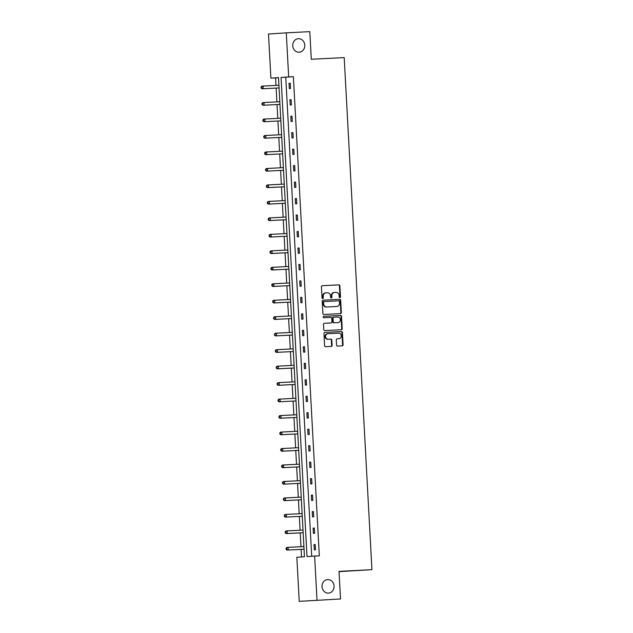 <?xml version="1.0" encoding="UTF-8"?>
<svg xmlns="http://www.w3.org/2000/svg" width="633" height="633" viewBox="0 0 633 633"><rect width="100%" height="100%" fill="white"/><g stroke="black" fill="none" stroke-linecap="round" stroke-linejoin="round"><path stroke-width="0.95" d="M327.688 579.606A6.765 6.029 86.2 0 0 327.601 579.614A6.765 6.029 86.2 0 0 322.039 586.72A6.765 6.029 86.2 0 0 328.416 593.121A6.765 6.029 86.2 0 0 328.503 593.121A6.765 6.029 86.2 0 0 334.066 586.016A6.765 6.029 86.2 0 0 327.688 579.606M298.388 38.692A6.765 6.029 86.2 0 0 298.309 38.692A6.765 6.029 86.2 0 0 292.739 45.805A6.765 6.029 86.2 0 0 299.124 52.207A6.765 6.029 86.2 0 0 299.203 52.207A6.765 6.029 86.2 0 0 304.774 45.093A6.765 6.029 86.2 0 0 298.388 38.692M339.881 297.613A0.728 0.649 86.2 0 0 340.483 296.861L339.889 285.847A1.037 0.926 86.2 0 0 338.908 284.858L322.292 285.697A1.037 0.926 86.2 0 0 322.284 285.705A1.037 0.926 86.2 0 0 321.429 286.781L322.023 297.795A0.728 0.649 86.2 0 0 323.321 297.732L323.241 296.307A3.323 2.959 86.2 0 1 326.011 292.842L327.396 292.77A3.323 2.959 86.2 0 1 330.529 295.935L330.608 297.36A0.728 0.649 86.2 0 0 331.898 297.296L331.827 295.872A3.323 2.959 86.2 0 1 334.596 292.399L335.981 292.335A3.323 2.959 86.2 0 1 339.114 295.5L339.193 296.924A0.728 0.649 86.2 0 0 339.881 297.613M339.644 297.581A0.728 0.649 86.2 0 0 340.008 296.893L339.407 285.879A1.037 0.926 86.2 0 0 338.426 284.89L322.189 285.712M322.474 298.452A0.728 0.649 86.2 0 0 322.838 297.763L322.759 296.339L323.241 296.307M331.059 298.016A0.728 0.649 86.2 0 0 331.423 297.328L331.344 295.904L331.827 295.872M336.574 345.104A1.037 0.926 86.2 0 0 337.555 346.093L342.216 345.855A1.037 0.926 86.2 0 0 343.078 344.771L342.421 332.547A1.037 0.926 86.2 0 0 341.44 331.557L324.824 332.396A1.037 0.926 86.2 0 0 323.961 333.48L324.618 345.713A1.037 0.926 86.2 0 0 325.599 346.702L331.233 346.417A1.037 0.926 86.2 0 0 332.096 345.333L331.811 340.103A1.037 0.926 86.2 0 0 330.837 339.106L328.044 339.248A2.777 2.469 86.2 0 1 327.744 333.71L338.679 333.148A2.777 2.469 86.2 0 1 338.979 338.695L337.16 338.79A1.037 0.926 86.2 0 0 336.289 339.874L336.574 345.104M286.29 32.845L309.798 31.65L311.294 59.265L344.202 57.587L371.935 569.676L339.027 571.354L340.522 598.968L299.227 601.35L296.837 557.262L304.457 556.755L278.504 77.614L270.884 78.12L268.503 34.032L286.29 32.845L288.672 76.933L281.052 77.448L307.005 556.581L314.625 556.075L317.014 600.163M314.625 556.075L319.325 555.837L293.38 76.696L288.672 76.933M340.467 313.62A1.037 0.926 86.2 0 0 341.337 312.536L340.673 300.303A1.037 0.926 86.2 0 0 339.692 299.314L323.075 300.161A1.037 0.926 86.2 0 0 322.213 301.245L322.877 313.477A1.037 0.926 86.2 0 0 323.851 314.466L340.467 313.62M341.543 316.421L342.208 328.654A1.037 0.926 86.2 0 1 341.353 329.738A1.037 0.926 86.2 0 0 341.353 329.738L324.729 330.584A1.037 0.926 86.2 0 1 323.748 329.595L323.463 324.357A1.037 0.926 86.2 0 1 324.318 323.281A1.037 0.926 86.2 0 0 324.318 323.281L331.067 322.933A1.037 0.926 86.2 0 0 331.937 321.849L331.747 318.375A1.037 0.926 86.2 0 0 330.766 317.386L323.756 317.742A0.728 0.649 86.2 0 1 323.669 316.294A0.728 0.649 86.2 0 0 323.669 316.294L340.57 315.432A1.037 0.926 86.2 0 1 341.543 316.421L341.06 316.453L341.725 328.685L342.208 328.654M340.522 598.968L299.227 601.35M339.043 571.631L371.935 569.676M278.512 77.685L275.592 77.883L275.996 85.415M276.138 88.074L276.89 101.889M277.032 104.548L277.784 118.363M277.927 121.022L278.67 134.837M278.821 137.496L279.564 151.311M279.707 153.969L280.459 167.785M280.601 170.443L281.353 184.258M281.495 186.917L282.239 200.732M282.389 203.391L283.133 217.214M283.275 219.873L284.027 233.688M284.17 236.346L284.921 250.162M285.064 252.82L285.815 266.635M285.958 269.294L286.702 283.109M286.844 285.768L287.596 299.583M287.738 302.242L288.49 316.057M288.632 318.716L289.384 332.531M289.526 335.189L290.27 349.005M290.42 351.663L291.164 365.478M291.307 368.137L292.058 381.96M292.201 384.619L292.952 398.434M293.095 401.093L293.839 414.908M293.989 417.566L294.733 431.382M294.875 434.04L295.627 447.855M295.769 450.514L296.521 464.329M296.663 466.988L297.407 480.803M297.557 483.462L298.301 497.277M298.444 499.935L299.195 513.751M299.338 516.409L300.089 530.225M300.232 532.883L300.976 546.706M301.126 549.365L301.537 556.945M275.592 77.883L270.884 78.12M293.38 76.696L285.76 77.202L311.705 556.272M285.76 77.202L281.052 77.448M314.3 549.863L314.015 544.586L315.21 544.507L315.503 549.784L314.3 549.863M313.406 533.39L313.121 528.112L314.324 528.025L314.609 533.31L313.406 533.39M312.512 516.916L312.227 511.63L313.43 511.551L313.715 516.837L312.512 516.916M311.618 500.442L311.333 495.156L312.536 495.077L312.821 500.363L311.618 500.442M310.732 483.968L310.447 478.683L311.642 478.603L311.934 483.881L310.732 483.968M309.838 467.494L309.553 462.209L310.756 462.13L311.04 467.407L309.838 467.494M308.944 451.012L308.659 445.735L309.861 445.656L310.146 450.933L308.944 451.012M308.049 434.539L307.765 429.261L308.967 429.182L309.252 434.46L308.049 434.539M307.163 418.065L306.87 412.787L308.073 412.708L308.358 417.986L307.163 418.065M306.269 401.591L305.984 396.313L307.187 396.234L307.472 401.512L306.269 401.591M305.375 385.117L305.09 379.84L306.293 379.76L306.578 385.038L305.375 385.117M304.481 368.643L304.196 363.366L305.399 363.279L305.684 368.564L304.481 368.643M303.595 352.17L303.302 346.884L304.505 346.805L304.789 352.09L303.595 352.17M302.701 335.696L302.416 330.41L303.618 330.331L303.903 335.617L302.701 335.696M301.806 319.222L301.522 313.936L302.724 313.857L303.009 319.135L301.806 319.222M300.912 302.748L300.628 297.463L301.83 297.383L302.115 302.661L300.912 302.748M300.026 286.266L299.733 280.989L300.936 280.91L301.221 286.187L300.026 286.266M299.132 269.793L298.847 264.515L300.042 264.436L300.335 269.713L299.132 269.793M298.238 253.319L297.953 248.041L299.156 247.962L299.441 253.24L298.238 253.319M297.344 236.845L297.059 231.567L298.262 231.488L298.547 236.766L297.344 236.845M296.45 220.371L296.165 215.093L297.368 215.014L297.652 220.292L296.45 220.371M295.564 203.897L295.279 198.62L296.473 198.533L296.766 203.818L295.564 203.897M294.669 187.423L294.385 182.138L295.587 182.059L295.872 187.344L294.669 187.423M293.775 170.95L293.49 165.664L294.693 165.585L294.978 170.87L293.775 170.95M292.881 154.476L292.596 149.19L293.799 149.111L294.084 154.389L292.881 154.476M291.995 138.002L291.702 132.716L292.905 132.637L293.198 137.915L291.995 138.002M291.101 121.52L290.816 116.243L292.019 116.163L292.304 121.441L291.101 121.52M290.207 105.046L289.922 99.769L291.125 99.69L291.409 104.967L290.207 105.046M289.313 88.573L289.028 83.295L290.231 83.216L290.515 88.493L289.313 88.573M289.028 83.295L290.231 83.232M289.922 99.769L291.125 99.705M290.816 116.243L292.019 116.179M291.702 132.716L292.913 132.653M292.596 149.19L293.799 149.135M293.49 165.664L294.693 165.609M294.385 182.138L295.587 182.082M295.279 198.62L296.481 198.556M296.165 215.093L297.368 215.03M297.059 231.567L298.262 231.504M297.953 248.041L299.156 247.978M298.847 264.515L300.05 264.452M299.733 280.989L300.936 280.925M300.628 297.463L301.83 297.399M301.522 313.936L302.724 313.881M302.416 330.41L303.618 330.355M303.302 346.884L304.505 346.829M304.196 363.366L305.399 363.302M305.09 379.84L306.293 379.776M305.984 396.313L307.187 396.25M306.87 412.787L308.073 412.724M307.765 429.261L308.967 429.198M308.659 445.735L309.861 445.672M309.553 462.209L310.756 462.145M310.447 478.683L311.65 478.627M311.333 495.156L312.536 495.101M312.227 511.63L313.43 511.575M313.121 528.112L314.324 528.049M314.015 544.586L315.218 544.522M334.517 292.406L334.121 292.438A3.323 2.959 86.2 0 0 331.344 295.904M325.932 292.842L325.536 292.873A3.323 2.959 86.2 0 0 322.759 296.339M340.095 313.636A1.037 0.926 86.2 0 0 340.855 312.567L340.19 300.335A1.037 0.926 86.2 0 0 339.209 299.346L322.965 300.177M339.438 301.514A0.728 0.649 86.2 0 0 338.758 300.817L324.175 301.561A0.728 0.649 86.2 0 0 323.566 302.321L323.645 303.824A3.323 2.959 86.2 0 0 326.778 306.989L336.748 306.483A3.323 2.959 86.2 0 0 339.525 303.017L339.438 301.514M324.151 301.561L323.692 301.593A0.728 0.649 86.2 0 0 323.083 302.352L323.566 302.321M336.352 306.507A3.323 2.959 86.2 0 1 336.313 306.514A3.323 2.959 86.2 0 1 336.265 306.514L326.304 307.021A3.323 2.959 86.2 0 1 323.17 303.856L323.083 302.352M340.973 329.761A1.037 0.926 86.2 0 0 341.725 328.685M324.223 323.289L330.584 322.965A1.037 0.926 86.2 0 0 330.616 322.965M323.582 316.31L340.57 315.432M338.062 322.577A2.777 2.469 86.2 0 0 337.761 317.03L333.908 317.228A1.037 0.926 86.2 0 0 333.037 318.312L333.227 321.786A1.037 0.926 86.2 0 0 334.208 322.775L337.579 322.608A2.777 2.469 86.2 0 0 337.65 322.608M333.884 317.228L333.425 317.26A1.037 0.926 86.2 0 0 332.562 318.344L333.037 318.312M337.579 322.608L333.726 322.806A1.037 0.926 86.2 0 1 332.744 321.817L332.562 318.344M341.06 316.453A1.037 0.926 86.2 0 0 340.087 315.463M338.568 338.726A2.777 2.469 86.2 0 1 338.497 338.726L337.049 338.797M327.672 333.71L327.261 333.741A2.777 2.469 86.2 0 0 327.562 339.28L328.044 339.248M330.861 346.433A1.037 0.926 86.2 0 0 331.613 345.365L331.336 340.135A1.037 0.926 86.2 0 0 330.355 339.146L327.562 339.28M341.844 345.879A1.037 0.926 86.2 0 0 342.603 344.811L341.939 332.578A1.037 0.926 86.2 0 0 340.958 331.589L324.713 332.412M262.022 88.794L279.066 87.924L262.022 88.794L261.12 88.034L261.603 88.003L261.548 86.95L261.065 86.982L261.12 88.034M278.924 85.265L263.083 86.072L263.225 88.707L261.603 88.003M261.065 86.982L261.88 86.151L263.083 86.072L261.548 86.95M279.81 101.739L263.977 102.546L264.119 105.189L262.917 105.268L279.96 104.398M262.497 104.477L262.434 103.424L261.959 103.456L262.015 104.508L264.119 105.189L279.96 104.382M261.959 103.456L262.774 102.625L263.977 102.546L262.434 103.424M262.917 105.268L262.015 104.508M263.811 121.742L280.846 120.871L263.811 121.742L262.909 120.982L263.383 120.95L263.328 119.898L262.845 119.93L262.909 120.982M280.704 118.213L264.871 119.02L265.013 121.663L263.383 120.95M262.845 119.93L263.668 119.099L264.871 119.02L263.328 119.898M281.598 134.687L265.765 135.494L265.907 138.136L264.705 138.216L281.74 137.345M264.277 137.432L264.222 136.372L263.739 136.404L263.795 137.464L265.907 138.136L281.74 137.329M263.739 136.404L264.562 135.573L265.765 135.494L264.222 136.372M264.705 138.216L263.795 137.464M265.599 154.689L282.635 153.819L265.599 154.689L264.689 153.938L265.172 153.906L265.116 152.846L264.634 152.877L264.689 153.938M282.492 151.16L266.651 151.967L266.794 154.61L265.172 153.906M264.634 152.877L265.449 152.047L266.651 151.967L265.116 152.846M266.485 171.163L283.529 170.293L266.485 171.163L265.583 170.412L266.066 170.38L266.002 169.32L265.528 169.351L265.583 170.412M283.386 167.634L267.545 168.441L267.688 171.084L266.066 170.38M265.528 169.351L266.343 168.52L267.545 168.441L266.002 169.32M284.272 184.116L268.439 184.915L268.582 187.558L267.379 187.637L284.423 186.775M266.952 186.854L266.897 185.793L266.414 185.825L266.477 186.885L268.582 187.558L284.415 186.751M266.414 185.825L267.237 184.994L268.439 184.915L266.897 185.793M267.379 187.637L266.477 186.885M268.273 204.111L285.309 203.248L268.273 204.111L267.363 203.359L267.846 203.328L267.791 202.267L267.308 202.307L267.363 203.359M285.166 200.59L269.334 201.389L269.476 204.032L267.846 203.328M267.308 202.307L268.131 201.476L269.334 201.389L267.791 202.267M286.061 217.064L270.22 217.871L270.362 220.506L269.167 220.585L286.203 219.722M268.74 219.801L268.685 218.749L268.202 218.781L268.257 219.833L270.362 220.506L286.203 219.698M268.202 218.781L269.025 217.95L270.22 217.871L268.685 218.749M269.167 220.585L268.257 219.833M270.054 237.059L287.097 236.196L270.054 237.059L269.152 236.307L269.634 236.275L269.579 235.223L269.096 235.254L269.152 236.307M286.955 233.537L271.114 234.345L271.256 236.979L269.634 236.275M269.096 235.254L269.911 234.424L271.114 234.345L269.579 235.223M287.841 250.011L272.008 250.818L272.15 253.453L270.948 253.54L287.991 252.67M270.528 252.749L270.465 251.697L269.99 251.728L270.046 252.781L272.15 253.453L287.983 252.654M269.99 251.728L270.805 250.897L272.008 250.818L270.465 251.697M270.948 253.54L270.046 252.781M271.842 270.014L288.877 269.144L271.842 270.014L270.94 269.254L271.415 269.223L271.359 268.17L270.877 268.202L270.94 269.254M288.735 266.485L272.902 267.292L273.045 269.935L271.415 269.223M270.877 268.202L271.699 267.371L272.902 267.292L271.359 268.17M272.736 286.488L289.772 285.618L272.736 286.488L271.826 285.728L272.309 285.697L272.253 284.644L271.771 284.676L271.826 285.728M289.629 282.959L273.788 283.766L273.939 286.409L272.309 285.697M271.771 284.676L272.594 283.845L273.788 283.766L272.253 284.644M290.523 299.433L274.682 300.24L274.825 302.883L273.622 302.962L290.666 302.091M273.203 302.178L273.147 301.118L272.665 301.15L272.72 302.21L274.825 302.883L290.666 302.076M272.665 301.15L273.48 300.319L274.682 300.24L273.147 301.118M273.622 302.962L272.72 302.21M291.409 315.907L275.577 316.714L275.719 319.356L274.516 319.436L291.56 318.565M274.097 318.652L274.034 317.592L273.559 317.624L273.614 318.684L275.719 319.356L291.552 318.549M273.559 317.624L274.374 316.793L275.577 316.714L274.034 317.592M274.516 319.436L273.614 318.684M292.304 332.38L276.471 333.187L276.613 335.83L275.41 335.909L292.446 335.039M274.983 335.126L274.928 334.066L274.445 334.097L274.508 335.158L276.613 335.83L292.446 335.023M274.445 334.097L275.268 333.267L276.471 333.187L274.928 334.066M275.41 335.909L274.508 335.158M276.305 352.383L293.34 351.521L276.305 352.383L275.395 351.631L275.877 351.6L275.822 350.54L275.339 350.571L275.395 351.631M293.198 348.862L277.365 349.661L277.507 352.304L275.877 351.6M275.339 350.571L276.162 349.74L277.365 349.661L275.822 350.54M294.092 365.336L278.251 366.135L278.393 368.778L277.191 368.857L294.234 367.995M276.771 368.074L276.716 367.013L276.233 367.053L276.289 368.105L278.393 368.778L294.234 367.971M276.233 367.053L277.048 366.222L278.251 366.135L276.716 367.013M277.191 368.857L276.289 368.105M294.978 381.81L279.145 382.617L279.288 385.252L278.085 385.331L295.128 384.468M277.665 384.548L277.602 383.495L277.127 383.527L277.183 384.579L279.288 385.252L295.128 384.445M277.127 383.527L277.942 382.696L279.145 382.617L277.602 383.495M278.085 385.331L277.183 384.579M278.979 401.805L296.015 400.942L278.979 401.805L278.077 401.053L278.552 401.021L278.496 399.969L278.014 400.001L278.077 401.053M295.872 398.284L280.039 399.091L280.182 401.726L278.552 401.021M278.014 400.001L278.837 399.17L280.039 399.091L278.496 399.969M296.766 414.757L280.933 415.565L281.076 418.199L279.873 418.286L296.909 417.416M279.446 417.495L279.39 416.443L278.908 416.474L278.963 417.527L281.076 418.199L296.909 417.4M278.908 416.474L279.731 415.644L280.933 415.565L279.39 416.443M279.873 418.286L278.963 417.527M280.767 434.76L297.803 433.89L280.767 434.76L279.857 434.001L280.34 433.969L280.284 432.917L279.802 432.948L279.857 434.001M297.66 431.231L281.82 432.038L281.962 434.681L280.34 433.969M279.802 432.948L280.617 432.117L281.82 432.038L280.284 432.917M298.554 447.705L282.714 448.512L282.856 451.155L281.653 451.234L298.697 450.364M281.234 450.443L281.171 449.39L280.696 449.422L280.751 450.474L282.856 451.155L298.697 450.348M280.696 449.422L281.511 448.591L282.714 448.512L281.171 449.39M281.653 451.234L280.751 450.474M282.547 467.708L299.583 466.837L282.547 467.708L281.645 466.956L282.12 466.925L282.065 465.864L281.582 465.896L281.645 466.956M299.441 464.179L283.608 464.986L283.75 467.629L282.12 466.925M281.582 465.896L282.405 465.065L283.608 464.986L282.065 465.864M283.442 484.182L300.477 483.311L283.442 484.182L282.532 483.43L283.014 483.398L282.959 482.338L282.476 482.37L282.532 483.43M300.335 480.653L284.502 481.46L284.644 484.103L283.014 483.398M282.476 482.37L283.299 481.539L284.502 481.46L282.959 482.338M301.229 497.127L285.388 497.934L285.53 500.576L284.336 500.656L301.371 499.785M283.908 499.872L283.853 498.812L283.37 498.844L283.426 499.904L285.53 500.576L301.371 499.769M283.37 498.844L284.185 498.013L285.388 497.934L283.853 498.812M284.336 500.656L283.426 499.904M285.222 517.129L302.265 516.267L285.222 517.129L284.32 516.378L284.803 516.346L284.739 515.286L284.264 515.317L284.32 516.378M302.123 513.608L286.282 514.407L286.425 517.05L284.803 516.346M284.264 515.317L285.079 514.494L286.282 514.407L284.739 515.286M303.009 530.082L287.176 530.881L287.319 533.524L286.116 533.603L303.16 532.741M285.689 532.82L285.633 531.76L285.159 531.799L285.214 532.851L287.319 533.524L303.152 532.717M285.159 531.799L285.974 530.968L287.176 530.881L285.633 531.76M286.116 533.603L285.214 532.851M287.01 550.077L304.046 549.215L287.01 550.077L286.1 549.325L286.583 549.294L286.527 548.241L286.045 548.273L286.1 549.325M303.903 546.556L288.07 547.363L288.213 549.998L286.583 549.294M286.045 548.273L286.868 547.442L288.07 547.363L286.527 548.241M340.008 296.893L340.483 296.861M322.838 297.763L323.321 297.732M331.423 297.328L331.898 297.296M338.426 284.89L338.908 284.858M339.407 285.879L339.889 285.847M339.209 299.346L339.692 299.314M340.19 300.335L340.673 300.303M340.855 312.567L341.337 312.536M323.17 303.856L323.645 303.824M326.304 307.021L326.778 306.989M336.265 306.514L336.748 306.483M332.744 321.817L333.227 321.786M333.726 322.806L334.208 322.775M338.497 338.726L338.979 338.695M330.355 339.146L330.837 339.106M331.336 340.135L331.811 340.103M331.613 345.365L332.096 345.333M340.958 331.589L341.44 331.557M341.939 332.578L342.421 332.547M342.603 344.811L343.078 344.771M334.074 292.438L334.556 292.406M325.489 292.873L325.971 292.842M323.685 301.593L324.167 301.561M336.313 306.514L336.788 306.483M337.611 322.608L338.093 322.577M333.417 317.26L333.892 317.228M338.536 338.726L339.011 338.695M327.229 333.741L327.704 333.71"/></g></svg>
